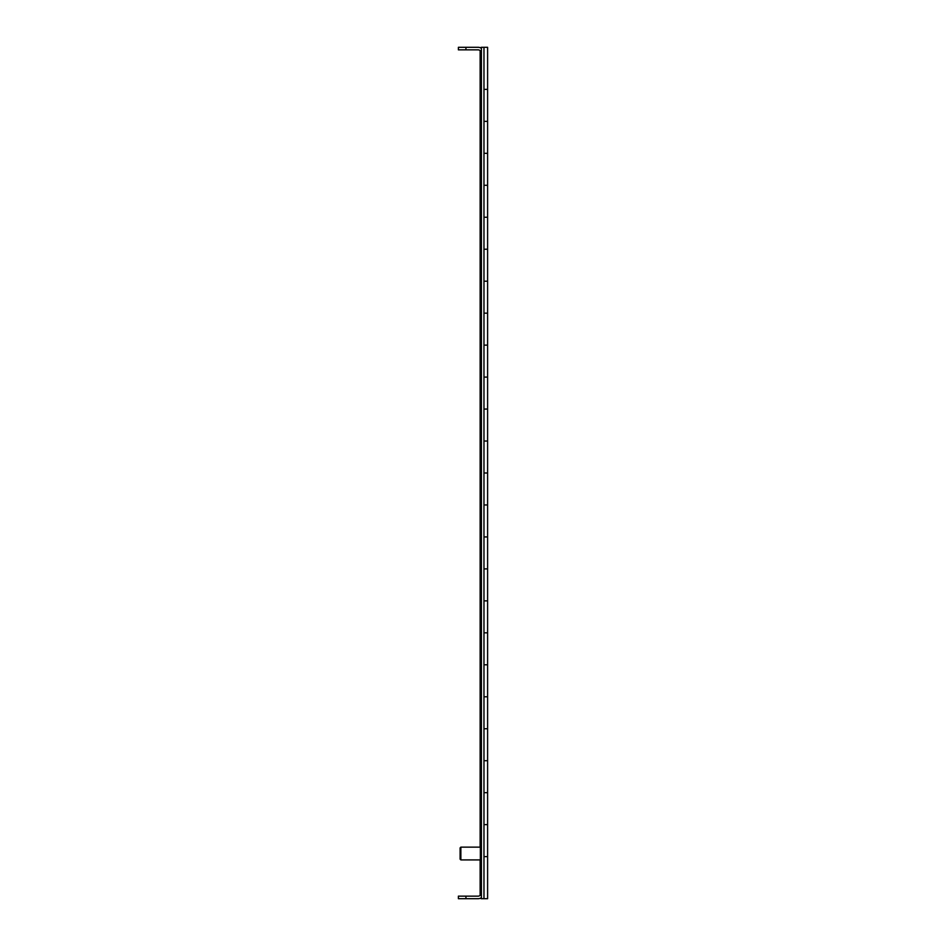 <?xml version="1.0" encoding="UTF-8"?>
<svg xmlns="http://www.w3.org/2000/svg" width="946" height="946" viewBox="0 0 946 946"><rect width="100%" height="100%" fill="white"/><g stroke="black" fill="none" stroke-linecap="round" stroke-linejoin="round"><path stroke-width="1.42" d="M483.974 898.7L483.974 47.3L487.604 47.3L487.604 89.385L483.974 89.385L487.604 89.385L487.604 121.36L483.974 121.36L487.604 121.36L487.604 153.323L483.974 153.323L487.604 153.323L487.604 185.298L483.974 185.298L487.604 185.298L487.604 217.261L483.974 217.261L487.604 217.261L487.604 249.224L483.974 249.224L487.604 249.224L487.604 281.199L483.974 281.199L487.604 281.199L487.604 313.161L483.974 313.161L487.604 313.161L487.604 345.124L483.974 345.124L487.604 345.124L487.604 377.099L483.974 377.099L487.604 377.099L487.604 409.062L483.974 409.062L487.604 409.062L487.604 441.037L483.974 441.037L487.604 441.037L487.604 473L483.974 473L487.604 473L487.604 504.963L483.974 504.963L487.604 504.963L487.604 536.938L483.974 536.938L487.604 536.938L487.604 568.901L483.974 568.901L487.604 568.901L487.604 600.876L483.974 600.876L487.604 600.876L487.604 632.839L483.974 632.839L487.604 632.839L487.604 664.802L483.974 664.802L487.604 664.802L487.604 696.776L483.974 696.776L487.604 696.776L487.604 728.739L483.974 728.739L487.604 728.739L487.604 760.702L483.974 760.702L487.604 760.702L487.604 792.677L483.974 792.677L487.604 792.677L487.604 824.64L483.974 824.64L487.604 824.64L487.604 856.615L483.974 856.615L487.604 856.615L487.604 898.7L481.419 898.7L481.419 47.3L480.142 47.69M483.974 47.3L481.419 47.3M458.396 47.3L458.396 49.854L465.94 49.854L465.94 47.3L458.396 47.3M465.94 896.146L465.94 898.7L458.396 898.7L458.396 896.146L478.014 896.146A3.406 3.406 -45 0 0 481.419 892.728L481.419 860.446L480.355 860.446L480.355 846.587L481.419 846.587L481.419 53.26A3.406 3.406 -157 0 0 478.014 49.854L465.94 49.854M481.419 48.376A5.972 5.972 -157 0 0 478.014 47.3L465.94 47.3M465.94 898.7L478.014 898.7A5.972 5.972 -45 0 0 481.419 897.624M481.36 52.633L480.142 52.633L480.142 50.611M480.142 895.389L480.142 859.914M480.142 847.131L480.142 52.633M481.419 898.7L480.142 898.31M481.36 893.367L480.142 893.367L481.36 893.367M460.111 853.517L460.111 847.876L460.856 847.131L460.856 859.914L460.111 859.169L460.111 853.517M480.355 847.131L460.856 847.131M480.355 859.914L460.856 859.914"/></g></svg>
